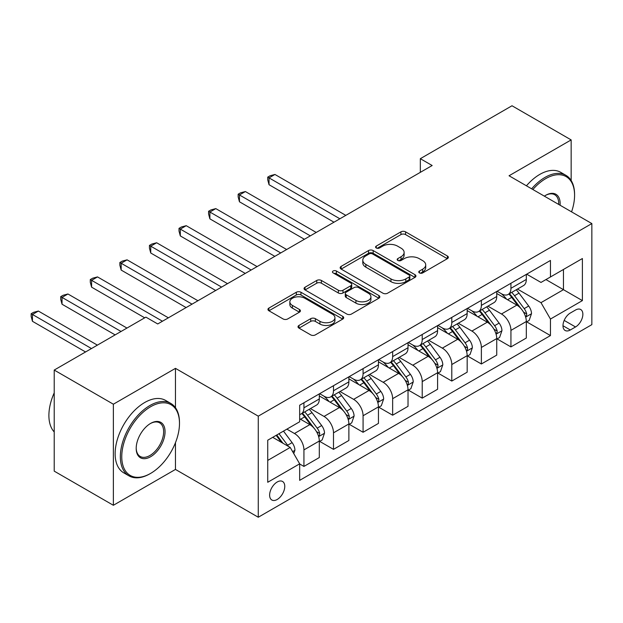<?xml version="1.0" encoding="UTF-8"?>
<svg xmlns="http://www.w3.org/2000/svg" width="623" height="623" viewBox="0 0 623 623"><rect width="100%" height="100%" fill="white"/><g stroke="black" fill="none" stroke-linecap="round" stroke-linejoin="round"><path stroke-width="0.93" d="M419.45 272.921A2.297 1.324 0 0 0 422.698 272.921L447.376 258.67A3.286 1.892 0 0 0 448.334 257.33A3.286 1.892 0 0 0 447.376 255.991L405.573 231.857A3.286 1.892 0 0 0 400.932 231.857L376.253 246.101A2.297 1.324 0 0 0 375.583 247.043A2.297 1.324 0 0 0 376.253 247.977A2.297 1.324 0 0 0 379.508 247.977L382.701 246.14A10.505 6.066 0 0 1 397.56 246.14L401.041 248.149A10.505 6.066 0 0 1 404.125 252.44A10.505 6.066 0 0 1 401.041 256.731L397.848 258.576A2.297 1.324 0 0 0 397.178 259.511A2.297 1.324 0 0 0 397.848 260.453A2.297 1.324 0 0 0 401.103 260.453L404.296 258.607A10.505 6.066 0 0 1 419.154 258.607L422.643 260.616A10.505 6.066 0 0 1 425.719 264.907A10.505 6.066 0 0 1 422.643 269.198L419.45 271.044A2.297 1.324 0 0 0 418.773 271.978A2.297 1.324 0 0 0 419.45 272.921L419.45 271.044M277.196 499.482A10.708 6.183 120 0 0 284.189 490.044A10.708 6.183 120 0 0 282.546 481.47A10.708 6.183 120 0 0 277.196 482A10.708 6.183 120 0 0 270.203 491.43A10.708 6.183 120 0 0 271.846 500.012A10.708 6.183 120 0 0 277.196 499.482M298.985 325.44A3.286 1.892 0 0 0 298.02 326.779A3.286 1.892 0 0 0 298.985 328.119L310.713 334.894A3.286 1.892 0 0 0 315.355 334.894L342.759 319.069A3.286 1.892 0 0 0 343.717 317.73A3.286 1.892 0 0 0 342.759 316.391L300.956 292.257A3.286 1.892 0 0 0 296.314 292.257L268.91 308.081A3.286 1.892 0 0 0 267.952 309.421A3.286 1.892 0 0 0 268.91 310.76L283.076 318.937A3.286 1.892 0 0 0 287.717 318.937L299.445 312.17A3.286 1.892 0 0 0 300.411 310.83A3.286 1.892 0 0 0 299.445 309.483L292.421 305.434A8.784 5.07 0 0 1 289.851 301.844A8.784 5.07 0 0 1 295.271 297.155A8.784 5.07 0 0 1 304.849 298.261L332.363 314.148A8.784 5.07 0 0 1 334.94 317.73A8.784 5.07 0 0 1 329.512 322.418A8.784 5.07 0 0 1 319.942 321.32L315.355 318.672A3.286 1.892 0 0 0 310.713 318.672L298.985 325.44L298.985 328.119M175.468 368.357L113.363 404.21L54.217 370.062L54.217 471.136L113.363 505.284L175.468 469.43L258.272 517.238L258.272 416.164L175.468 368.357L175.468 407.707M571.151 180.491L571.151 139.91L509.046 175.764L591.85 223.571L258.272 416.164M571.151 139.91L512.005 105.762L420.33 158.686L420.33 172.345M54.217 370.062L145.891 317.13L157.72 323.96L432.16 165.516L420.33 158.686M382.935 293.199A3.286 1.892 0 0 0 387.576 293.199L414.98 277.375A3.286 1.892 0 0 0 415.938 276.036A3.286 1.892 0 0 0 414.98 274.696L373.177 250.563A3.286 1.892 0 0 0 368.536 250.563L341.131 266.379A3.286 1.892 0 0 0 340.166 267.726A3.286 1.892 0 0 0 341.131 269.066L382.935 293.199M334.037 273.411A2.297 1.324 0 0 1 336.373 273.738L336.373 271.005L378.87 295.543A3.286 1.892 0 0 1 379.828 296.883A3.286 1.892 0 0 1 378.87 298.222L351.465 314.047A3.286 1.892 0 0 1 346.824 314.047L305.021 289.913L305.021 287.234A3.286 1.892 0 0 0 304.063 288.574A3.286 1.892 0 0 0 305.021 289.913M305.021 287.234L316.749 280.459A3.286 1.892 0 0 1 321.39 280.459L338.344 290.248A3.286 1.892 0 0 0 342.993 290.248L350.772 285.755A3.286 1.892 0 0 0 351.73 284.415A3.286 1.892 0 0 0 350.772 283.076L333.118 272.882A2.297 1.324 0 0 1 332.448 271.947A2.297 1.324 0 0 1 333.866 270.717A2.297 1.324 0 0 1 336.373 271.005M575.527 310.028L570.318 313.034A10.373 5.989 120 0 0 563.542 322.177A10.373 5.989 120 0 0 565.139 330.486A10.373 5.989 120 0 0 570.318 329.972L575.527 326.966A10.373 5.989 120 0 0 582.303 317.831A10.373 5.989 120 0 0 580.714 309.522A10.373 5.989 120 0 0 575.527 310.028M258.272 517.238L591.85 324.645L591.85 223.571M526.669 274.175L540.982 282.437L550.452 276.978L550.452 260.453L299.671 405.23L299.671 421.763L267.734 440.204L267.734 482.272L299.671 463.831L299.671 480.356L550.452 335.571L550.452 319.046L540.982 302.653L517.464 289.072M550.452 276.978L582.388 258.537L582.388 300.605L550.452 319.046M113.363 404.21L113.363 505.284M545.95 279.571L563.457 289.679L563.457 269.463L582.388 258.537M540.982 302.653L563.457 289.679L582.388 300.605M267.734 460.42L290.209 447.439L272.703 437.33M299.671 463.971L303.931 466.425L303.931 449.899A13.387 7.725 -120 0 0 294.469 433.507L286.892 429.138M303.931 466.425L319.311 457.547L319.311 441.022A13.387 7.725 -120 0 0 309.841 424.629L299.671 418.757M319.661 441.364L333.5 449.354L333.5 432.829A13.387 7.725 -120 0 0 324.038 416.437L310.449 408.587M333.5 449.354L348.88 440.477L348.88 423.952A13.387 7.725 -120 0 0 339.418 407.559L319.311 395.948M349.238 424.286L363.077 432.276L363.077 415.751A13.387 7.725 -120 0 0 353.615 399.359L340.026 391.517M363.077 432.276L378.449 423.399L378.449 406.874A13.387 7.725 -120 0 0 368.987 390.481L348.88 378.87M378.807 407.216L392.646 415.206L392.646 398.681A13.387 7.725 -120 0 0 383.184 382.288L369.595 374.446M392.646 415.206L408.026 406.328L408.026 389.803A13.387 7.725 -120 0 0 398.564 373.411L378.449 361.799M408.377 390.138L422.223 398.136L422.223 381.603A13.387 7.725 -120 0 0 412.761 365.21L399.172 357.368M422.223 398.136L437.595 389.25L437.595 372.725A13.387 7.725 -120 0 0 428.133 356.333L408.026 344.729M437.953 373.068L451.792 381.058L451.792 364.533A13.387 7.725 -120 0 0 442.33 348.14L428.741 340.298M451.792 381.058L467.172 372.18L467.172 355.655A13.387 7.725 -120 0 0 457.71 339.262L437.595 327.651M467.523 355.998L481.369 363.988L481.369 347.455A13.387 7.725 -120 0 0 471.899 331.07L458.318 323.22M481.369 363.988L496.741 355.11L496.741 338.577A13.387 7.725 -120 0 0 487.279 322.184L467.172 310.581M497.099 338.92L510.938 346.91L510.938 330.385A13.387 7.725 -120 0 0 501.476 313.992L487.887 306.15M510.938 346.91L526.318 338.032L526.318 321.507A13.387 7.725 -120 0 0 516.856 305.114L496.741 293.503M497.099 291.252L501.476 293.776A13.387 7.725 -120 0 0 508.166 294.438A13.387 7.725 -120 0 0 510.938 288.317L510.938 283.263M467.523 308.323L471.899 310.854A13.387 7.725 -120 0 0 478.596 311.516A13.387 7.725 -120 0 0 481.369 305.387L481.369 300.333M437.953 325.401L442.33 327.924A13.387 7.725 -120 0 0 449.019 328.586A13.387 7.725 -120 0 0 451.792 322.465L451.792 317.411M408.377 342.471L412.761 345.002A13.387 7.725 -120 0 0 419.45 345.664A13.387 7.725 -120 0 0 422.223 339.535L422.223 334.481M378.807 359.549L383.184 362.072A13.387 7.725 -120 0 0 389.873 362.734A13.387 7.725 -120 0 0 392.646 356.605L392.646 351.551M349.238 376.619L353.615 379.142A13.387 7.725 -120 0 0 360.304 379.812A13.387 7.725 -120 0 0 363.077 373.683L363.077 368.629M319.661 393.689L324.038 396.22A13.387 7.725 -120 0 0 330.727 396.882A13.387 7.725 -120 0 0 333.5 390.753L333.5 385.699M526.669 321.85L550.452 335.571M508.166 294.438L523.546 285.56A13.387 7.725 -120 0 0 526.318 279.439L526.318 274.385M478.596 311.516L493.969 302.638A13.387 7.725 -120 0 0 496.741 296.509L496.741 291.455M449.019 328.586L464.4 319.708A13.387 7.725 -120 0 0 467.172 313.579L467.172 308.525M419.45 345.664L434.823 336.786A13.387 7.725 -120 0 0 437.595 330.657L437.595 325.603M389.873 362.734L405.254 353.856A13.387 7.725 -120 0 0 408.026 347.727L408.026 342.673M360.304 379.812L375.685 370.934A13.387 7.725 -120 0 0 378.449 364.805L378.449 359.751M330.727 396.882L346.108 388.004A13.387 7.725 -120 0 0 348.88 381.876L348.88 376.822M299.671 414.497A13.387 7.725 -120 0 0 301.158 413.952L316.539 405.075A13.387 7.725 -120 0 0 319.311 398.954L319.311 393.9M301.158 413.952A13.387 7.725 -120 0 0 303.931 407.831L303.931 402.777M290.209 447.439L299.671 463.831M175.468 469.43L175.468 442.696M420.369 273.24L422.643 271.932A10.505 6.066 0 0 0 425.719 267.641L425.719 264.907M404.125 252.44L404.125 255.173A10.505 6.066 0 0 1 401.041 259.464L398.767 260.772M447.33 258.701L405.573 234.591A3.286 1.892 0 0 0 400.932 234.591L377.172 248.304M414.934 277.399L373.177 253.296A3.286 1.892 0 0 0 368.536 253.296L341.178 269.089M409.171 276.97A2.297 1.324 0 0 0 409.848 276.036A2.297 1.324 0 0 0 409.171 275.093L372.484 253.911A2.297 1.324 0 0 0 369.229 253.911L365.865 255.858A10.505 6.066 0 0 0 362.788 260.149A10.505 6.066 0 0 0 365.865 264.44L390.94 278.917A10.505 6.066 0 0 0 405.807 278.917L409.171 276.97L409.171 279.704A2.297 1.324 0 0 0 409.848 278.769L409.848 276.036M362.788 260.149L362.788 262.883A10.505 6.066 0 0 0 365.865 267.174L365.865 264.44M409.171 279.704L405.807 281.651A10.505 6.066 0 0 1 390.94 281.651L365.865 267.174M305.068 289.936L316.749 283.192L316.749 280.459M351.73 284.415L351.73 287.148A3.286 1.892 0 0 1 350.772 288.488L342.993 292.981A3.286 1.892 0 0 1 338.344 292.981L321.39 283.192A3.286 1.892 0 0 0 316.749 283.192M336.373 273.738L378.823 298.246M355.935 300.403A8.784 5.07 0 0 0 365.506 301.501A8.784 5.07 0 0 0 370.934 296.813A8.784 5.07 0 0 0 368.357 293.231L358.661 287.631A3.286 1.892 0 0 0 354.02 287.631L346.24 292.125A3.286 1.892 0 0 0 345.282 293.464A3.286 1.892 0 0 0 346.24 294.804L355.935 300.403L355.935 303.136A8.784 5.07 0 0 0 365.506 304.234A8.784 5.07 0 0 0 370.934 299.546L370.934 296.813M345.282 293.464L345.282 296.198A3.286 1.892 0 0 0 346.24 297.537L346.24 294.804M355.935 303.136L346.24 297.537M334.94 317.73L334.94 320.463A8.784 5.07 0 0 1 329.512 325.151A8.784 5.07 0 0 1 319.942 324.053L315.355 321.406A3.286 1.892 0 0 0 310.713 321.406L299.024 328.15M289.851 301.844L289.851 304.577A8.784 5.07 0 0 0 292.421 308.159L292.421 305.434M299.406 312.193L292.421 308.159M342.712 319.101L300.956 294.991A3.286 1.892 0 0 0 296.314 294.991L268.957 310.784M526.318 322.052L529.153 320.417L531.52 313.579A8.87 5.116 -120 0 0 528.693 306.033L519.021 293.129A25.598 14.781 -120 0 0 516.233 289.781M506.616 299.204A25.598 14.781 -120 0 0 501.375 293.721M525.508 316.624L526.536 315.511L526.731 313.961A8.87 5.116 -120 0 0 524.192 308.626L514.528 295.723A25.598 14.781 -120 0 0 511.74 292.382M509.357 293.752A21.244 12.265 60 0 1 512.846 297.716L521.023 308.642M345.804 215.371L274.945 174.463L269.035 177.882L269.035 184.712L333.975 222.201M508.898 294.017A25.598 14.781 60 0 1 511.693 297.366L518.118 305.94M269.035 184.712L267.734 179.86L267.734 177.127L339.885 218.79M267.734 177.127L270.102 175.764L274.945 174.463M496.741 339.122L499.584 337.487L501.951 330.657A8.87 5.116 -120 0 0 499.116 323.103L489.452 310.199A25.598 14.781 -120 0 0 486.656 306.859M477.047 316.282A25.598 14.781 -120 0 0 471.806 310.791M495.939 333.694L496.967 332.581L497.162 331.031A8.87 5.116 -120 0 0 494.623 325.704L484.959 312.801A25.598 14.781 -120 0 0 482.163 309.452M479.78 310.83A21.244 12.265 60 0 1 483.269 314.794L491.454 325.712M316.227 232.449L245.376 191.541L239.458 194.952L239.458 201.782L304.398 239.279M479.328 311.095A25.598 14.781 60 0 1 482.116 314.436L488.541 323.018M239.458 201.782L238.157 196.938L238.157 194.205L310.316 235.86M238.157 194.205L240.525 192.842L245.376 191.541M467.172 356.2L470.007 354.557L472.374 347.727A8.87 5.116 -120 0 0 469.547 340.181L459.875 327.277A25.598 14.781 -120 0 0 457.087 323.929M447.47 333.352A25.598 14.781 -120 0 0 442.229 327.869M466.362 350.772L467.398 349.659L467.585 348.109A8.87 5.116 -120 0 0 465.054 342.775L455.382 329.871A25.598 14.781 -120 0 0 452.594 326.53M450.211 327.9A21.244 12.265 60 0 1 453.7 331.864L461.877 342.79M286.658 249.519L215.799 208.612L209.889 212.03L209.889 218.86L274.829 256.349M449.751 328.165A25.598 14.781 60 0 1 452.547 331.514L458.972 340.088M209.889 218.86L208.588 214.008L208.588 211.275L280.747 252.938M208.588 211.275L210.956 209.912L215.799 208.612M437.595 373.27L440.438 371.635L442.805 364.805A8.87 5.116 -120 0 0 439.97 357.252L430.306 344.348A25.598 14.781 -120 0 0 427.51 341.007M417.901 350.43A25.598 14.781 -120 0 0 412.66 344.94M436.793 367.843L437.821 366.729L438.016 365.179A8.87 5.116 -120 0 0 435.477 359.853L425.813 346.949A25.598 14.781 -120 0 0 423.017 343.6M420.634 344.978A21.244 12.265 60 0 1 424.123 348.942L432.307 359.86M257.089 266.597L186.23 225.69L180.312 229.1L180.312 235.93L245.26 273.427M420.182 345.243A25.598 14.781 60 0 1 422.97 348.584L429.395 357.166M180.312 235.93L179.011 231.086L179.011 228.353L251.17 270.008M179.011 228.353L181.379 226.982L186.23 225.69M408.026 390.348L410.861 388.705L413.228 381.876A8.87 5.116 -120 0 0 410.401 374.33L400.737 361.426A25.598 14.781 -120 0 0 397.941 358.077M388.324 367.5A25.598 14.781 -120 0 0 383.09 362.018M407.216 384.913L408.252 383.799L408.447 382.257A8.87 5.116 -120 0 0 405.908 376.923L396.236 364.019A25.598 14.781 -120 0 0 393.448 360.67M391.065 362.049A21.244 12.265 60 0 1 394.554 366.013L402.731 376.931M227.512 283.667L156.653 242.76L150.743 246.178L150.743 253.008L215.683 290.497M390.605 362.313A25.598 14.781 60 0 1 393.401 365.654L399.826 374.236M150.743 253.008L149.442 248.156L149.442 245.423L221.601 287.086M149.442 245.423L151.81 244.06L156.653 242.76M571.564 211.859A40.822 23.565 120 0 0 574.577 195.295A40.822 23.565 120 0 0 545.717 178.63A40.822 23.565 120 0 0 532.875 189.524M531.637 188.808A41.819 24.149 -60 0 1 545.008 177.399A41.819 24.149 -60 0 1 565.918 175.328A41.819 24.149 -60 0 1 574.577 194.477L574.577 195.295M544.362 196.152A20.411 11.782 -60 0 1 545.717 195.295L545.717 195.295A20.411 11.782 -60 0 1 560.085 205.232M526.435 185.802A41.819 24.149 -60 0 1 539.798 174.401A41.819 24.149 -60 0 1 560.716 172.33L565.918 175.328M558.714 204.437A19.406 11.206 120 0 0 554.711 194.742A19.406 11.206 120 0 0 545.359 195.505M149.917 473.799L150.626 473.394A40.822 23.565 120 0 0 179.486 423.399A40.822 23.565 120 0 0 150.626 406.733A40.822 23.565 120 0 0 121.758 456.729A40.822 23.565 120 0 0 150.626 473.394L149.917 473.799A41.819 24.149 -60 0 1 129 475.871A41.819 24.149 -60 0 1 122.591 442.361A41.819 24.149 -60 0 1 149.917 405.511A41.819 24.149 -60 0 1 170.827 403.439A41.819 24.149 -60 0 1 179.486 422.581L179.486 423.399M150.626 456.729A20.411 11.782 -60 0 1 136.196 448.396A20.411 11.782 -60 0 1 150.626 423.399L150.626 423.399A20.411 11.782 -60 0 1 165.056 431.731A20.411 11.782 -60 0 1 150.626 456.729M136.196 447.976A19.406 11.206 120 0 0 140.214 456.464A19.406 11.206 120 0 0 149.917 455.499A19.406 11.206 120 0 0 162.595 438.397A19.406 11.206 120 0 0 159.62 422.846A19.406 11.206 120 0 0 150.268 423.617M129 475.871L123.798 472.873A41.819 24.149 -60 0 1 117.389 439.355A41.819 24.149 -60 0 1 144.707 402.505A41.819 24.149 -60 0 1 165.617 400.433L170.827 403.439M54.217 431.949A41.819 24.149 -60 0 1 54.217 392.864M378.449 407.419L381.292 405.783L383.659 398.954A8.87 5.116 -120 0 0 380.824 391.4L371.16 378.496A25.598 14.781 -120 0 0 368.364 375.155M358.755 384.57A25.598 14.781 -120 0 0 353.514 379.088M377.647 401.991L378.675 400.877L378.87 399.327A8.87 5.116 -120 0 0 376.331 393.993L366.667 381.089A25.598 14.781 -120 0 0 363.871 377.748M361.488 379.127A21.244 12.265 60 0 1 364.977 383.09L373.161 394.009M197.943 300.745L127.084 259.838L121.166 263.249L121.166 270.078L186.113 307.575M361.036 379.384A25.598 14.781 60 0 1 363.824 382.732L370.257 391.314M121.166 270.078L119.865 265.234L119.865 262.501L192.024 304.156M119.865 262.501L122.233 261.13L127.084 259.838M348.88 424.497L351.722 422.853L354.082 416.024A8.87 5.116 -120 0 0 351.255 408.478L341.591 395.574A25.598 14.781 -120 0 0 338.795 392.225M329.178 401.648A25.598 14.781 -120 0 0 323.944 396.166M348.07 419.061L349.106 417.947L349.301 416.405A8.87 5.116 -120 0 0 346.762 411.071L337.09 398.167A25.598 14.781 -120 0 0 334.302 394.818M331.919 396.197A21.244 12.265 60 0 1 335.408 400.161L343.584 411.079M168.366 317.816L97.515 276.908L91.597 280.327L91.597 287.156L144.707 317.816M331.459 396.462A25.598 14.781 60 0 1 334.255 399.802L340.68 408.384M91.597 287.156L90.296 282.305L90.296 279.571L162.455 321.234M90.296 279.571L92.663 278.208L97.515 276.908M319.311 441.567L322.146 439.931L324.513 433.102A8.87 5.116 -120 0 0 321.678 425.548L312.014 412.644A25.598 14.781 -120 0 0 309.218 409.303M318.501 436.139L319.529 435.025L319.724 433.476A8.87 5.116 -120 0 0 317.185 428.141L307.521 415.237A25.598 14.781 -120 0 0 304.725 411.896M302.342 413.267A21.244 12.265 60 0 1 305.831 417.239L314.015 428.157M126.967 328.064L67.938 293.986L62.027 297.397L62.027 304.226L115.138 334.894M301.89 413.532A25.598 14.781 60 0 1 304.678 416.88L311.111 425.454M62.027 304.226L60.719 299.375L60.719 296.649L121.049 331.475M60.719 296.649L63.087 295.279L67.938 293.986M293.76 453.591L294.936 450.172A8.87 5.116 -120 0 0 292.109 442.626L283.481 431.108M97.39 345.134L38.369 311.056L32.451 314.475L32.451 321.304L85.561 351.964M288.418 446.411A8.87 5.116 -120 0 0 287.616 445.219L278.987 433.701M276.768 434.986L282.967 443.257M276.153 435.345L281.409 442.361M32.451 321.304L31.15 316.453L31.15 313.719L91.48 348.553M31.15 313.719L33.517 312.357L38.369 311.056M294.469 433.507L309.841 424.629M324.038 416.437L339.418 407.559M353.615 399.359L368.987 390.481M383.184 382.288L398.564 373.411M412.761 365.21L428.133 356.333M442.33 348.14L457.71 339.262M471.899 331.07L487.279 322.184M501.476 313.992L516.856 305.114M510.938 288.317L526.318 279.439M510.938 330.385L526.318 321.507M481.369 347.455L496.741 338.577M481.369 305.387L496.741 296.509M451.792 364.533L467.172 355.655M451.792 322.465L467.172 313.579M422.223 381.603L437.595 372.725M422.223 339.535L437.595 330.657M392.646 398.681L408.026 389.803M392.646 356.605L408.026 347.727M363.077 415.751L378.449 406.874M363.077 373.683L378.449 364.805M333.5 432.829L348.88 423.952M333.5 390.753L348.88 381.876M303.931 449.899L319.311 441.022M303.931 407.831L319.311 398.954M564.181 320.417L575.527 326.966M562.99 325.743L570.318 329.972M422.643 271.932L422.643 269.198M397.848 260.453L397.848 258.576M401.041 259.464L401.041 256.731M376.253 247.977L376.253 246.101M400.932 234.591L400.932 231.857M405.573 234.591L405.573 231.857M447.376 258.67L447.376 255.991M341.131 269.066L341.131 266.379M368.536 253.296L368.536 250.563M373.177 253.296L373.177 250.563M414.98 277.375L414.98 274.696M390.94 281.651L390.94 278.917M405.807 281.651L405.807 278.917M321.39 283.192L321.39 280.459M338.344 292.981L338.344 290.248M342.993 292.981L342.993 290.248M350.772 288.488L350.772 285.755M378.87 298.222L378.87 295.543M310.713 321.406L310.713 318.672M315.355 321.406L315.355 318.672M319.942 324.053L319.942 321.32M299.445 312.17L299.445 309.483M268.91 310.76L268.91 308.081M296.314 294.991L296.314 292.257M300.956 294.991L300.956 292.257M342.759 319.069L342.759 316.391M525.656 317.107L531.466 313.751M514.528 295.723L519.021 293.129M507.558 299.749L511.693 297.366M524.192 308.626L528.693 306.033M523.491 312.092L526.731 313.961M496.079 334.177L501.889 330.829M484.959 312.801L489.452 310.199M477.989 316.819L482.116 314.436M494.623 325.704L499.116 323.103M493.922 329.162L497.162 331.031M466.51 351.255L472.32 347.899M455.382 329.871L459.875 327.277M448.412 333.897L452.547 331.514M465.054 342.775L469.547 340.181M464.345 346.24L467.585 348.109M436.933 368.325L442.743 364.977M425.813 346.949L430.306 344.348M418.843 350.967L422.97 348.584M435.477 359.853L439.97 357.252M434.776 363.31L438.016 365.179M407.364 385.403L413.174 382.047M396.236 364.019L400.737 361.426M389.266 368.045L393.401 365.654M405.908 376.923L410.401 374.33M405.199 380.388L408.447 382.257M377.787 402.474L383.597 399.125M366.667 381.089L371.16 378.496M359.697 385.115L363.824 382.732M376.331 393.993L380.824 391.4M375.63 397.458L378.87 399.327M348.218 419.552L354.028 416.195M337.09 398.167L341.591 395.574M330.12 402.193L334.255 399.802M346.762 411.071L351.255 408.478M346.053 414.529L349.301 416.405M318.641 436.622L324.451 433.273M307.521 415.237L312.014 412.644M300.551 419.263L304.678 416.88M317.185 428.141L321.678 425.548M316.484 431.607L319.724 433.476M292.631 451.644L294.881 450.343M287.616 445.219L292.109 442.626"/></g></svg>
